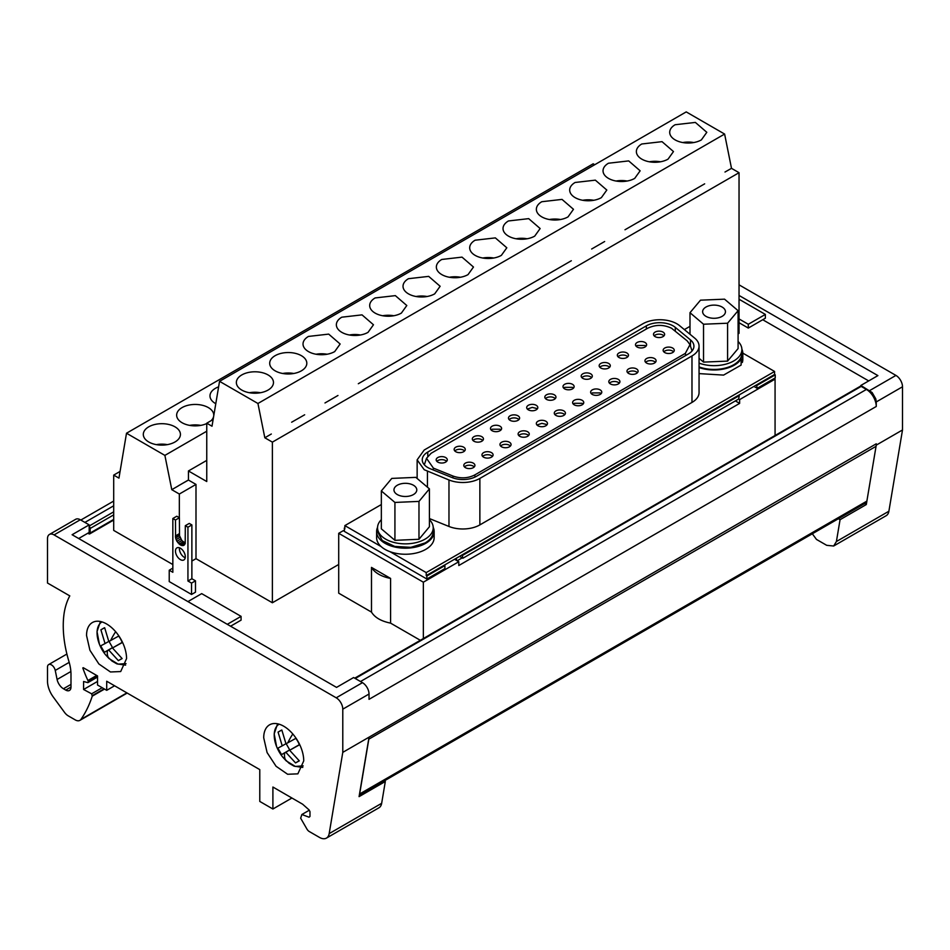 <?xml version="1.0" encoding="UTF-8"?>
<svg xmlns="http://www.w3.org/2000/svg" width="950" height="950" viewBox="0 0 950 950"><rect width="100%" height="100%" fill="white"/><g stroke="black" fill="none" stroke-linecap="round" stroke-linejoin="round"><path stroke-width="1.43" d="M725.42 311.22A11.412 6.591 180 0 1 725.456 311.695A11.412 6.591 180 0 1 714.459 318.286A11.412 6.591 180 0 1 702.668 312.17A11.412 6.591 180 0 1 702.632 311.695A11.412 6.591 180 0 1 713.628 305.116A11.412 6.591 180 0 1 725.42 311.22M381.342 519.686A27.835 16.079 0 0 0 377.542 527.784A27.835 16.079 0 0 0 394.725 542.64A27.835 16.079 0 0 0 425.066 539.149A27.835 16.079 0 0 0 433.224 527.784A27.835 16.079 0 0 0 429.424 519.686M377.542 527.784L377.542 531.572L382.233 540.503L394.725 546.428L410.816 547.342L425.066 542.937A27.835 16.079 0 0 0 433.224 531.572L433.224 527.784M655.12 336.621A5.569 3.218 -0 0 0 661.188 337.321A5.569 3.218 -0 0 0 664.62 334.353A5.569 3.218 -0 0 0 662.993 332.084A5.569 3.218 -0 0 0 656.925 331.384A5.569 3.218 -0 0 0 653.493 334.353A5.569 3.218 -0 0 0 655.12 336.621M663.967 335.872A5.569 3.218 -0 0 0 662.993 335.113A5.569 3.218 180 0 0 654.146 335.872M645.976 346.251A5.569 3.218 -0 0 0 645.002 345.503L637.129 345.491L636.144 346.251M637.129 347.011A5.569 3.218 -0 0 0 643.197 347.712A5.569 3.218 -0 0 0 646.629 344.743A5.569 3.218 -0 0 0 645.002 342.463A5.569 3.218 -0 0 0 638.934 341.774A5.569 3.218 -0 0 0 635.491 344.743A5.569 3.218 -0 0 0 637.129 347.011M618.961 357.497A5.569 3.218 -0 0 0 625.029 358.197A5.569 3.218 -0 0 0 628.472 355.229A5.569 3.218 -0 0 0 626.834 352.949A5.569 3.218 -0 0 0 620.778 352.26A5.569 3.218 -0 0 0 617.334 355.229A5.569 3.218 -0 0 0 618.961 357.497M617.987 356.737A5.569 3.218 180 0 1 626.834 355.989L627.807 356.737M600.792 367.994A5.569 3.218 -0 0 0 606.86 368.695A5.569 3.218 -0 0 0 610.292 365.714A5.569 3.218 -0 0 0 608.665 363.446A5.569 3.218 -0 0 0 602.597 362.746A5.569 3.218 -0 0 0 599.153 365.714A5.569 3.218 -0 0 0 600.792 367.994M599.818 367.234A5.569 3.218 180 0 1 608.665 366.474L609.639 367.234M582.813 378.373A5.569 3.218 -0 0 0 588.881 379.074A5.569 3.218 -0 0 0 592.313 376.105A5.569 3.218 -0 0 0 590.686 373.825A5.569 3.218 -0 0 0 584.618 373.136A5.569 3.218 -0 0 0 581.174 376.105A5.569 3.218 -0 0 0 582.813 378.373M591.66 377.613A5.569 3.218 -0 0 0 590.686 376.853A5.569 3.218 180 0 0 581.839 377.613M573.479 388.111A5.569 3.218 -0 0 0 572.506 387.351L564.633 387.351L563.659 388.111M564.633 388.871A5.569 3.218 -0 0 0 570.701 389.571A5.569 3.218 -0 0 0 574.133 386.603A5.569 3.218 -0 0 0 572.506 384.322A5.569 3.218 -0 0 0 566.438 383.622A5.569 3.218 -0 0 0 562.994 386.603A5.569 3.218 -0 0 0 564.633 388.871M546.452 399.356A5.569 3.218 -0 0 0 552.52 400.057A5.569 3.218 -0 0 0 555.964 397.088A5.569 3.218 -0 0 0 554.337 394.82A5.569 3.218 -0 0 0 548.269 394.119A5.569 3.218 -0 0 0 544.825 397.088A5.569 3.218 -0 0 0 546.452 399.356M555.311 398.608A5.569 3.218 -0 0 0 554.337 397.848A5.569 3.218 180 0 0 545.49 398.608M537.166 409.07L536.192 408.298M528.319 409.83A5.569 3.218 -0 0 0 534.387 410.531A5.569 3.218 -0 0 0 537.819 407.562A5.569 3.218 -0 0 0 536.192 405.294A5.569 3.218 -0 0 0 530.124 404.593A5.569 3.218 -0 0 0 526.692 407.562A5.569 3.218 -0 0 0 528.319 409.83M510.103 420.351A5.569 3.218 -0 0 0 516.171 421.04A5.569 3.218 -0 0 0 519.614 418.071A5.569 3.218 -0 0 0 517.976 415.803A5.569 3.218 -0 0 0 511.907 415.103A5.569 3.218 -0 0 0 508.476 418.071A5.569 3.218 -0 0 0 510.103 420.351M518.949 419.591A5.569 3.218 -0 0 0 517.976 418.831A5.569 3.218 180 0 0 509.129 419.591M500.959 429.982A5.569 3.218 -0 0 0 499.985 429.222L492.124 429.222L491.138 429.97M492.112 430.742A5.569 3.218 -0 0 0 498.18 431.431A5.569 3.218 -0 0 0 501.612 428.462A5.569 3.218 -0 0 0 499.985 426.194A5.569 3.218 -0 0 0 493.917 425.493A5.569 3.218 -0 0 0 490.485 428.462A5.569 3.218 -0 0 0 492.112 430.742M473.955 441.228A5.569 3.218 -0 0 0 480.023 441.916A5.569 3.218 -0 0 0 483.455 438.947A5.569 3.218 -0 0 0 481.828 436.679A5.569 3.218 -0 0 0 475.76 435.979A5.569 3.218 -0 0 0 472.316 438.947A5.569 3.218 -0 0 0 473.955 441.228M482.802 440.468A5.569 3.218 -0 0 0 481.828 439.707A5.569 3.218 180 0 0 472.981 440.468M455.774 451.713A5.569 3.218 -0 0 0 461.843 452.414A5.569 3.218 -0 0 0 465.274 449.445A5.569 3.218 -0 0 0 463.647 447.165A5.569 3.218 -0 0 0 457.579 446.476A5.569 3.218 -0 0 0 454.147 449.445A5.569 3.218 -0 0 0 455.774 451.713M454.801 450.965A5.569 3.218 180 0 1 463.647 450.205L464.621 450.965M437.796 462.092A5.569 3.218 -0 0 0 443.864 462.793A5.569 3.218 -0 0 0 447.296 459.824A5.569 3.218 -0 0 0 445.669 457.556A5.569 3.218 -0 0 0 439.601 456.855A5.569 3.218 -0 0 0 436.169 459.824A5.569 3.218 -0 0 0 437.796 462.092M446.642 461.344A5.569 3.218 -0 0 0 445.669 460.584A5.569 3.218 180 0 0 436.822 461.344M465.417 467.661A5.569 3.218 -0 0 0 471.485 468.362A5.569 3.218 -0 0 0 474.929 465.393A5.569 3.218 -0 0 0 473.29 463.125A5.569 3.218 -0 0 0 467.222 462.424A5.569 3.218 -0 0 0 463.79 465.393A5.569 3.218 -0 0 0 465.417 467.661M474.264 466.913A5.569 3.218 -0 0 0 473.29 466.153A5.569 3.218 180 0 0 464.443 466.913M483.598 457.176A5.569 3.218 -0 0 0 489.666 457.864A5.569 3.218 -0 0 0 493.098 454.896A5.569 3.218 -0 0 0 491.471 452.628A5.569 3.218 -0 0 0 485.402 451.927A5.569 3.218 -0 0 0 481.971 454.896A5.569 3.218 -0 0 0 483.598 457.176M492.444 456.416A5.569 3.218 -0 0 0 491.471 455.656A5.569 3.218 180 0 0 482.624 456.416M501.576 446.797A5.569 3.218 -0 0 0 507.644 447.486A5.569 3.218 -0 0 0 511.076 444.517A5.569 3.218 -0 0 0 509.449 442.249A5.569 3.218 -0 0 0 503.381 441.548A5.569 3.218 -0 0 0 499.949 444.517A5.569 3.218 -0 0 0 501.576 446.797M510.423 446.037A5.569 3.218 -0 0 0 509.449 445.277A5.569 3.218 180 0 0 500.603 446.037M519.757 436.299A5.569 3.218 -0 0 0 525.825 437A5.569 3.218 -0 0 0 529.257 434.019A5.569 3.218 -0 0 0 527.63 431.751A5.569 3.218 -0 0 0 521.562 431.051A5.569 3.218 -0 0 0 518.118 434.019A5.569 3.218 -0 0 0 519.757 436.299M528.604 435.539A5.569 3.218 -0 0 0 527.63 434.779A5.569 3.218 180 0 0 518.783 435.539M546.82 425.018L545.834 424.246M537.961 425.778A5.569 3.218 -0 0 0 544.029 426.479A5.569 3.218 -0 0 0 547.473 423.51A5.569 3.218 -0 0 0 545.834 421.242A5.569 3.218 -0 0 0 539.766 420.541A5.569 3.218 -0 0 0 536.334 423.51A5.569 3.218 -0 0 0 537.961 425.778M555.904 415.423A5.569 3.218 -0 0 0 561.972 416.124A5.569 3.218 -0 0 0 565.416 413.155A5.569 3.218 -0 0 0 563.778 410.875A5.569 3.218 -0 0 0 557.709 410.186A5.569 3.218 -0 0 0 554.278 413.155A5.569 3.218 -0 0 0 555.904 415.423M554.931 414.663A5.569 3.218 180 0 1 563.778 413.903L564.751 414.663M583.098 404.082A5.569 3.218 -0 0 0 582.124 403.322L574.263 403.311L573.278 404.071M574.251 404.831A5.569 3.218 -0 0 0 580.319 405.531A5.569 3.218 -0 0 0 583.751 402.562A5.569 3.218 -0 0 0 582.124 400.282A5.569 3.218 -0 0 0 576.056 399.594A5.569 3.218 -0 0 0 572.612 402.562A5.569 3.218 -0 0 0 574.251 404.831M601.112 393.668L600.139 392.908M592.266 394.428A5.569 3.218 -0 0 0 598.334 395.129A5.569 3.218 -0 0 0 601.778 392.16A5.569 3.218 -0 0 0 600.139 389.88A5.569 3.218 -0 0 0 594.071 389.191A5.569 3.218 -0 0 0 590.639 392.16A5.569 3.218 -0 0 0 592.266 394.428M610.434 383.942A5.569 3.218 -0 0 0 616.502 384.643A5.569 3.218 -0 0 0 619.934 381.674A5.569 3.218 -0 0 0 618.307 379.394A5.569 3.218 -0 0 0 612.239 378.694A5.569 3.218 -0 0 0 608.807 381.674A5.569 3.218 -0 0 0 610.434 383.942M619.281 383.183A5.569 3.218 -0 0 0 618.307 382.423A5.569 3.218 180 0 0 609.461 383.183M628.615 373.445A5.569 3.218 -0 0 0 634.683 374.146A5.569 3.218 -0 0 0 638.115 371.177A5.569 3.218 -0 0 0 636.488 368.897A5.569 3.218 -0 0 0 630.42 368.208A5.569 3.218 -0 0 0 626.976 371.177A5.569 3.218 -0 0 0 628.615 373.445M637.462 372.685A5.569 3.218 -0 0 0 636.488 371.937A5.569 3.218 180 0 0 627.641 372.685M646.594 363.066A5.569 3.218 -0 0 0 652.662 363.767A5.569 3.218 -0 0 0 656.094 360.798A5.569 3.218 -0 0 0 654.467 358.518A5.569 3.218 -0 0 0 648.399 357.829A5.569 3.218 -0 0 0 644.955 360.798A5.569 3.218 -0 0 0 646.594 363.066M645.62 362.306A5.569 3.218 180 0 1 654.467 361.558L655.441 362.306M664.762 352.569A5.569 3.218 -0 0 0 670.831 353.269A5.569 3.218 -0 0 0 674.274 350.301A5.569 3.218 -0 0 0 672.636 348.032A5.569 3.218 -0 0 0 666.568 347.332A5.569 3.218 -0 0 0 663.136 350.301A5.569 3.218 -0 0 0 664.762 352.569M673.609 351.821A5.569 3.218 -0 0 0 672.636 351.061A5.569 3.218 180 0 0 663.789 351.821M675.296 331.075L675.296 327.37L690.484 339.898A19.024 10.984 0 0 1 693.928 346.192A19.024 10.984 0 0 1 688.441 353.911L476.33 476.378A19.024 10.984 0 0 1 452.046 477.553L430.362 468.789A19.024 10.984 0 0 1 427.821 467.554A19.024 10.984 180 0 1 422.251 459.788A19.024 10.984 180 0 1 427.761 452.058L427.761 456.059M679.606 325.684A24.13 13.929 -0 0 0 676.911 323.819A24.13 13.929 -0 0 0 642.782 323.819L424.211 450.015L417.145 459.859L424.211 469.716L448.97 479.976A24.13 13.929 -0 0 0 479.869 478.42L691.98 355.953A24.13 13.929 -0 0 0 699.057 346.109A24.13 13.929 -0 0 0 694.688 338.117L679.606 325.684M410.329 483.966A11.412 6.591 180 0 1 416.789 489.903A11.412 6.591 180 0 1 400.437 495.841A11.412 6.591 180 0 1 393.965 489.903A11.412 6.591 180 0 1 410.329 483.966M699.057 366.914A27.835 16.079 -0 0 0 706.764 368.885A27.835 16.079 -0 0 0 740.216 358.851A27.835 16.079 -0 0 0 741.428 356.274A27.835 16.079 -0 0 0 741.891 353.376L741.891 349.576A27.835 16.079 -0 0 0 738.091 341.478M699.057 363.126A27.835 16.079 180 0 0 706.764 365.097A27.835 16.079 -0 0 0 741.891 349.576M156.346 444.636A18.561 10.711 180 0 1 167.402 444.636M148.746 426.823A18.561 10.711 180 0 1 168.969 424.508A18.561 10.711 180 0 1 180.429 434.399A18.561 10.711 180 0 1 174.99 441.976A18.561 10.711 180 0 1 154.767 444.303A18.561 10.711 180 0 1 143.308 434.399A18.561 10.711 180 0 1 148.746 426.823M189.679 425.386A18.561 10.711 180 0 1 200.735 425.386M206.756 423.546A18.561 10.711 180 0 1 187.138 424.804A18.561 10.711 180 0 1 176.641 415.162A18.561 10.711 180 0 1 182.079 407.586A18.561 10.711 180 0 1 202.303 405.258A18.561 10.711 180 0 1 213.762 415.162A18.561 10.711 180 0 1 211.126 420.66M215.792 403.702A18.561 10.711 180 0 1 209.986 395.912A18.561 10.711 180 0 1 215.412 388.336A18.561 10.711 180 0 1 218.619 386.852M682.729 142.548A18.561 10.711 180 0 1 693.785 142.548M701.385 139.887L706.812 132.311L695.364 122.419L675.129 124.735A18.561 10.711 180 0 0 669.703 132.311A18.561 10.711 180 0 0 681.15 142.215A18.561 10.711 180 0 0 701.385 139.887M249.387 392.73A18.561 10.711 180 0 1 260.442 392.73M241.799 374.929A18.561 10.711 180 0 1 262.022 372.602A18.561 10.711 180 0 1 273.481 382.506A18.561 10.711 180 0 1 268.043 390.082A18.561 10.711 180 0 1 247.819 392.397A18.561 10.711 180 0 1 236.36 382.506A18.561 10.711 180 0 1 241.799 374.929M282.72 373.481A18.561 10.711 180 0 1 293.776 373.481M275.132 355.68A18.561 10.711 180 0 1 295.355 353.353A18.561 10.711 180 0 1 306.814 363.256A18.561 10.711 180 0 1 301.376 370.832A18.561 10.711 180 0 1 281.152 373.16A18.561 10.711 180 0 1 269.693 363.256A18.561 10.711 180 0 1 275.132 355.68M316.053 354.243A18.561 10.711 180 0 1 327.109 354.243M334.709 351.583L340.136 344.007L328.688 334.115L308.465 336.431A18.561 10.711 180 0 0 303.026 344.007A18.561 10.711 180 0 0 314.486 353.911A18.561 10.711 180 0 0 334.709 351.583M349.386 334.994A18.561 10.711 180 0 1 360.442 334.994M368.042 332.346L373.469 324.769L362.021 314.866L341.798 317.193A18.561 10.711 180 0 0 336.359 324.769A18.561 10.711 180 0 0 347.819 334.661A18.561 10.711 180 0 0 368.042 332.346M382.719 315.744A18.561 10.711 180 0 1 393.787 315.744M401.375 313.096L406.802 305.52L395.354 295.628L375.131 297.944A18.561 10.711 180 0 0 369.692 305.52A18.561 10.711 180 0 0 381.152 315.424A18.561 10.711 180 0 0 401.375 313.096M416.064 296.507A18.561 10.711 180 0 1 427.12 296.507M434.708 293.847L440.135 286.271L428.688 276.379L408.464 278.694A18.561 10.711 180 0 0 403.026 286.271A18.561 10.711 180 0 0 414.485 296.174A18.561 10.711 180 0 0 434.708 293.847M449.397 277.257A18.561 10.711 180 0 1 460.453 277.257M468.041 274.609L473.48 267.033L462.021 257.129L441.798 259.457A18.561 10.711 180 0 0 436.359 267.033A18.561 10.711 180 0 0 447.818 276.925A18.561 10.711 180 0 0 468.041 274.609M482.731 258.02A18.561 10.711 180 0 1 493.786 258.02M501.374 255.36L506.813 247.784L495.354 237.892L475.131 240.208A18.561 10.711 180 0 0 469.692 247.784A18.561 10.711 180 0 0 481.151 257.688A18.561 10.711 180 0 0 501.374 255.36M516.064 238.771A18.561 10.711 180 0 1 527.119 238.771M534.707 236.123L540.146 228.546L528.687 218.643L508.464 220.958A18.561 10.711 180 0 0 503.025 228.546A18.561 10.711 180 0 0 514.484 238.438A18.561 10.711 180 0 0 534.707 236.123M549.397 219.521A18.561 10.711 180 0 1 560.452 219.521M568.041 216.873L573.479 209.297L562.02 199.393L541.797 201.721A18.561 10.711 180 0 0 536.358 209.297A18.561 10.711 180 0 0 547.817 219.201A18.561 10.711 180 0 0 568.041 216.873M582.73 200.284A18.561 10.711 180 0 1 593.786 200.284M601.386 197.624L606.812 190.047L595.353 180.156L575.13 182.471A18.561 10.711 180 0 0 569.691 190.047A18.561 10.711 180 0 0 581.151 199.951A18.561 10.711 180 0 0 601.386 197.624M616.063 181.034A18.561 10.711 180 0 1 627.119 181.034M634.719 178.386L640.146 170.81L628.698 160.906L608.463 163.234A18.561 10.711 180 0 0 603.036 170.81A18.561 10.711 180 0 0 614.484 180.702A18.561 10.711 180 0 0 634.719 178.386M649.396 161.785A18.561 10.711 180 0 1 660.452 161.785M668.052 159.137L673.479 151.561L662.031 141.657L641.796 143.984A18.561 10.711 180 0 0 636.369 151.561A18.561 10.711 180 0 0 647.817 161.464A18.561 10.711 180 0 0 668.052 159.137M185.226 557.757A6.959 4.014 60 0 1 179.408 548.803A6.959 4.014 60 0 1 179.491 547.817M185.309 556.759A6.959 4.014 60 0 1 183.873 559.954A6.959 4.014 60 0 1 178.505 558.089A6.959 4.014 60 0 1 175.465 551.083A6.959 4.014 60 0 1 176.914 547.889A6.959 4.014 60 0 1 182.269 549.753A6.959 4.014 60 0 1 185.309 556.759M101.959 621.906A24.083 13.906 -120 0 0 99.418 644.231L99.418 644.231A40.826 40.826 0 0 0 105.414 654.633L109.048 658.587L118.133 664.133L126.029 663.611M109.048 658.587A40.826 15.568 -46.9 0 1 107.433 650.714L108.716 650.026L118.358 660.618L122.123 658.576L112.48 647.983L122.324 642.521L120.686 639.184A18.098 10.45 -120 0 0 118.667 636.061L110.663 640.502A40.826 15.568 -46.9 0 1 115.651 631.714M279.122 724.185A24.083 13.906 -120 0 0 276.581 746.522L276.581 746.522A40.826 40.826 0 0 0 282.589 756.924L286.223 760.879L295.296 766.424L303.204 765.89M286.223 760.879A40.826 15.568 -46.9 0 1 284.596 753.006L285.879 752.317L295.533 762.909L299.298 760.855L289.643 750.262L299.488 744.812L297.861 741.475A18.098 10.45 -120 0 0 295.83 738.352L287.838 742.793A40.826 15.568 -46.9 0 1 292.814 733.994M126.564 658.599L120.698 671.555L110.461 671.971L98.895 663.979L89.918 650.275L86.545 635.491A28.298 16.34 60 0 1 92.399 622.535A28.298 16.34 60 0 1 114.214 630.123A28.298 16.34 60 0 1 126.564 658.599M303.739 760.891L297.873 773.846L287.624 774.262L276.07 766.27L267.092 752.566L263.708 737.782A28.298 16.34 60 0 1 269.574 724.826A28.298 16.34 60 0 1 291.389 732.403A28.298 16.34 60 0 1 303.739 760.891M868.704 380.914L762.731 319.734M213.132 419.508L206.756 423.189L206.756 481.531L188.444 470.963L188.444 480.059L195.997 484.417L195.997 558.671L272.377 602.763L338.711 564.466M738.091 333.878L739.041 333.331L739.041 172.698L731.5 168.34L724.613 134.057L257.937 403.489L219.545 381.33L212.004 426.218L206.756 423.189M195.997 558.671L191.876 561.046M120.092 471.414L113.703 475.095L113.703 530.409L172.841 564.549M191.544 594.462L195.486 592.183L195.486 580.818L191.544 583.098L187.934 581.008L187.934 527.214L185.309 525.694L185.203 543.507L183.908 545.347L180.393 544.991L176.866 541.274L175.584 537.949L175.465 520.018L172.841 518.498L172.841 572.292L169.231 570.214L169.231 581.578L191.544 594.462L191.544 583.098M390.581 623.129C381.164 621.217 374.799 617.536 371.486 612.097L371.486 567.399L390.581 578.419L390.581 623.129L420.327 640.3M344.185 530.159L338.711 533.318L338.711 593.18L371.486 612.097M359.29 795.328L865.783 502.918A5.569 3.218 -120 0 0 866.875 501.113L866.305 504.545L840.061 519.697L838.387 518.736M864.631 503.583L866.305 504.545M840.061 519.697L836.404 541.536L833.661 546.013L886.16 515.707A13.918 8.039 -120 0 0 888.891 511.231L902.5 429.97L902.5 386.781L876.256 401.933L875.793 398.881L872.112 392.504L860.831 385.463L860.831 386.27A1.853 1.069 -120 0 0 860.237 386.317L354.706 678.181M876.256 401.933L876.256 406.481A13.918 8.039 -120 0 0 866.412 389.441L861.163 386.401A1.853 1.069 -120 0 0 860.831 386.27M833.661 546.013L826.702 545.324L816.477 539.422L812.321 533.781M739.041 318.939L748.303 324.271L765.356 314.426L765.356 318.214L748.303 328.071L748.303 324.271M739.041 322.727L748.303 328.071M739.041 299.238L765.356 314.426M902.5 386.781A9.274 5.356 -120 0 0 895.933 375.416L739.041 284.834M860.831 385.463L877.895 375.606L739.041 295.45M876.054 446.322L368.826 739.159L359.646 793.962L866.875 501.113L876.256 445.134L902.5 429.97M876.256 406.481L369.027 699.331L369.027 694.023A9.274 5.356 -120 0 0 362.461 682.658L353.602 677.54L336.549 687.396L72.105 534.719L89.169 524.875L80.311 519.757A9.274 5.356 -120 0 0 75.668 519.294L49.424 534.458A9.274 5.356 -120 0 0 47.5 538.697L47.5 583.027L69.789 595.888A95.582 55.183 -120 0 0 64.196 612.821A102.077 58.936 -120 0 0 63.246 625.765A102.077 58.936 -120 0 0 68.922 661.438A37.121 21.434 -120 0 1 70.989 674.417L70.989 687.052L65.74 690.092A7.422 4.287 -120 0 0 67.676 690.781A7.422 4.287 -120 0 0 69.457 690.46A7.422 4.287 -120 0 0 70.621 689.071A7.422 4.287 -120 0 0 70.989 687.052M309.272 810.231L301.863 814.506L300.663 818.211L306.933 829.065A4.643 2.684 -120 0 0 309.249 831.511L319.485 837.413A13.918 8.039 -120 0 0 326.444 838.102A13.918 8.039 -120 0 0 329.175 833.625L342.784 752.364L342.784 709.175A9.274 5.356 -120 0 0 336.217 697.811L54.067 534.909A9.274 5.356 -120 0 0 49.424 534.458M342.784 752.364L876.256 443.804L876.256 445.134M113.703 520.042L89.763 533.864A1.853 1.069 -120 0 1 88.837 533.781L87.851 533.211M89.763 533.864A1.853 1.069 -120 0 0 90.155 533.021L90.155 528.473A1.853 1.069 -120 0 0 89.169 526.431L89.169 524.875M368.826 739.159A18.561 10.711 -120 0 0 369.016 737.283L369.027 737.212M359.646 793.962A5.569 3.218 60 0 1 359.373 794.853L369.016 737.283M78.672 538.508L89.169 532.451L89.169 526.431M301.863 814.506L309.047 817.202L309.973 816.466L309.973 811.68L309.154 809.982L302.623 804.199L272.899 787.028L272.899 809.008L291.923 798.024M97.529 676.091L88.326 681.387L87.923 680.509A83.517 48.224 -120 0 1 82.793 667.957L82.793 667.957M97.529 677.065L87.875 682.646L88.326 681.387M70.882 671.519L57.095 679.476L55.243 670.427A5.569 3.218 -120 0 0 52.452 665.606A5.569 3.218 -120 0 0 48.652 664.584A5.569 3.218 -120 0 0 47.5 667.126L47.5 681.15A18.561 10.711 -120 0 0 53.236 696.979L64.541 712.405A9.274 5.356 -120 0 0 68.234 715.849L75.264 719.91A9.274 5.356 -120 0 0 79.895 720.361A9.274 5.356 -120 0 0 80.952 719.387A185.594 107.148 -120 0 0 92.257 696.16L91.639 693.809L83.588 689.486L97.529 681.435M104.084 688.809L92.459 695.531M102.184 687.717L91.639 693.809M326.444 838.102L378.931 807.797A13.918 8.039 -120 0 0 381.662 803.308L385.32 781.482L359.076 796.634L359.373 794.853M83.256 667.696L97.529 675.937L97.529 685.021L106.709 690.329L106.709 681.233L259.777 769.607L259.777 801.432L272.899 809.008M106.709 690.329L114.582 685.781M384.311 780.888L385.32 781.482M227.287 624.316L241.074 616.36L201.697 593.631L187.922 601.587M230.577 626.216L241.074 620.148L241.074 616.36M87.875 682.646L83.588 681.494L83.588 689.486M57.095 679.476A9.274 5.356 -120 0 0 61.382 687.182A9.274 5.356 -120 0 0 63.436 688.75L65.74 690.092M284.596 753.006L281.533 754.597L277.875 748.137L282.221 745.857L278.077 732.094L281.841 730.039L285.986 743.803L287.838 742.793M286.033 743.422L289.691 749.883L281.533 754.597M285.879 752.317L289.691 749.883M295.533 762.909L299.202 760.784M289.643 750.262L299.416 744.622M281.533 730.099L278.077 732.094M282.221 745.857L285.938 743.707M107.433 650.714L104.357 652.306L100.7 645.846L105.058 643.566L100.902 629.803L104.666 627.748L108.823 641.523L110.663 640.502M108.87 641.131L112.528 647.591L104.357 652.306M108.716 650.026L112.528 647.591M118.358 660.618L122.039 658.504M112.48 647.983L122.241 642.342M104.357 627.807L100.902 629.803M105.058 643.566L108.775 641.428M169.231 570.214L172.841 568.124M172.841 518.498L176.783 516.23L179.408 517.738L179.514 535.681L181.83 540.514L185.25 543.115M175.465 520.018L179.408 517.738M175.465 535.919L179.396 533.651M175.406 536.37L179.348 534.09M175.584 537.949L179.514 535.681M176.071 539.624L180.013 537.356M176.866 541.274L180.809 539.006M177.899 542.783L181.83 540.514M179.099 544.053L183.041 541.785M180.393 544.991L184.324 542.723M181.676 545.538L185.203 543.507M182.875 545.656L184.704 544.611M185.309 525.694L189.252 523.426L191.876 524.934L191.876 578.74L195.486 580.818M187.934 527.214L191.876 524.934M187.934 581.008L191.876 578.74M219.545 381.33L686.221 111.898L724.613 134.057M739.041 172.698L272.377 442.13L272.377 602.763M272.377 442.13L264.824 437.772L257.937 403.489M304.665 414.782L291.65 422.216M206.756 460.394L188.444 470.963M704.663 183.837L624.993 229.769M671.329 203.086L691.659 191.271M637.996 222.324L658.326 210.52M604.651 241.514L591.66 249.007M571.318 260.751L358.316 383.729M537.997 280.06L558.327 268.256M504.664 299.309L524.982 287.494M471.331 318.547L491.649 306.743M437.997 337.796L458.316 325.992M404.664 357.046L424.983 345.23M371.331 376.283L391.649 364.479M324.983 402.966L337.974 395.473M724.992 172.033L731.5 168.34M271.32 434.019L264.824 437.772M594.747 164.706L593.18 163.804L126.504 433.224L118.952 478.123L113.703 475.095M179.336 517.702L179.336 494.036L171.784 489.678L164.884 455.394L126.504 433.224M188.444 480.059L178.268 485.866L188.444 479.988M195.997 484.417L179.336 494.036M171.784 489.678L178.279 485.925M206.756 431.217L164.884 455.394M774.084 378.563L775.069 379.133L739.634 399.594L738.649 399.024L739.242 395.651L738.589 395.271L756.533 384.904L757.186 388.324L775.236 377.898L775.236 374.87L757.186 385.284M753.908 386.424L757.186 388.324M344.85 527.879L344.185 531.288L426.871 579.025L444.909 568.611L444.909 565.582L444.256 565.202L426.218 575.617L426.218 572.589L774.582 371.462L742.805 353.115M338.711 533.318L423.356 582.196L458.791 561.735L454.527 559.265M775.069 379.133L775.069 435.48M423.356 582.196L423.356 638.543M739.634 399.594L739.634 403.382L458.791 565.523L458.791 561.735M390.581 578.419A29.699 17.148 180 0 1 371.486 567.399M739.634 403.382L735.371 400.912M457.152 560.785L462.199 557.864M459.574 556.356L462.864 558.244L738.649 399.024M738.091 310.686L724.553 299.167L700.506 300.176L689.997 312.704L703.534 324.223L727.581 323.214L738.091 310.686L738.091 348.579L727.581 361.107L703.534 362.104L699.057 358.293M391.792 478.408L381.342 490.948L394.927 502.443L418.974 501.398L429.424 488.858L415.827 477.363L391.792 478.408M381.342 490.948L381.342 528.841L394.927 540.336L394.927 502.443M418.974 501.398L418.974 539.279L394.927 540.336M429.424 488.858L429.424 526.739L418.974 539.279M699.057 367.543A28.773 16.613 180 0 0 741.119 358.993L741.119 365.061L723.591 375.096L699.057 373.611M741.879 349.161A28.773 16.613 180 0 1 742.817 353.376A28.773 16.613 180 0 1 742.33 356.404L742.33 362.473A28.773 16.613 180 0 0 742.817 359.433L742.817 353.376M741.119 358.993L740.216 358.851M741.428 356.274L742.33 356.404M741.119 362.282L742.33 362.473M433.212 527.369A28.773 16.613 180 0 1 434.15 531.572L434.15 537.641A28.773 16.613 180 0 1 419.247 552.188A28.773 16.613 180 0 1 389.975 551.665A28.773 16.613 180 0 1 385.035 549.385A28.773 16.613 180 0 1 381.081 546.535A28.773 16.613 180 0 1 376.616 537.641L376.616 531.572A28.773 16.613 180 0 1 377.554 527.369M434.15 531.572A28.773 16.613 180 0 1 416.385 546.927A28.773 16.613 180 0 1 385.035 543.317A28.773 16.613 180 0 1 376.616 531.572M426.871 579.025L426.871 575.997L444.909 565.582M444.256 565.202L462.199 554.836L462.864 558.244M462.864 555.216L739.242 395.651M426.871 575.997L426.218 575.617M462.199 554.836L738.589 395.271M756.533 384.904L774.582 374.49L775.236 374.87M381.342 504.545L344.85 525.611L344.85 528.639L344.185 528.259M774.582 374.49L774.582 371.462M689.997 326.337L684.356 329.603M389.975 551.665L426.218 572.589M344.85 525.611L381.081 546.535M429.424 518.558L448.97 526.466A24.13 13.929 0 0 0 479.869 524.899L691.98 402.432A24.13 13.929 0 0 0 699.057 392.588L699.057 346.109M675.296 327.37A19.024 10.984 0 0 0 673.17 325.909A19.024 10.984 0 0 0 646.332 325.874L427.761 452.058M591.304 393.68L592.266 392.92L600.139 392.92M536.987 425.03L541.88 423.344L545.822 424.282M527.345 409.082L532.226 407.396L536.168 408.334M687.218 340.907L689.961 344.648L685.33 353.376L474.691 474.988C467.946 478.361 460.75 478.729 453.079 476.081L433.402 468.124L426.503 458.304L431.146 453.257L647.686 328.237C655.643 324.461 663.599 324.461 671.543 328.237L687.218 340.907M689.997 312.704L689.997 334.246M703.534 324.223L703.534 362.104M727.581 323.214L727.581 361.107M895.933 375.416L869.689 390.569M888.891 511.231L836.404 541.536M369.027 694.023L342.784 709.175M113.703 519.413L90.155 533.021M113.703 514.876L90.155 528.473M113.703 511.836L89.169 526.015M113.703 505.78L84.906 522.405M866.412 389.441L360.501 681.518M861.163 386.401L355.253 678.49M96.686 675.45L87.923 680.509M92.257 696.16L104.536 689.071M362.461 682.658L336.217 697.811M54.067 534.909L80.311 519.757M329.175 833.625L381.662 803.308M126.873 692.871L80.952 719.387M69.196 662.364L55.243 670.427M70.989 684.392L63.436 688.75M691.98 402.432L691.98 355.953M479.869 524.899L479.869 478.42M427.429 471.271L427.429 487.172M448.97 526.466L448.97 479.976M456.487 560.405L456.487 558.137M646.332 325.874L646.332 329.021M690.484 346.192L690.484 339.898M452.794 477.838L453.079 476.081M433.105 469.894L433.402 468.124M474.691 474.988L475.107 477.007M685.758 355.466L685.33 353.376M100.427 621.514L97.019 631.596L99.418 644.231M277.59 723.793L274.182 733.887L276.581 746.522M113.703 501.066L80.821 520.054M127.193 693.061L79.895 720.361M66.904 654.039L48.652 664.584M302.777 767.422L294.072 766.163L289.073 763.266L282.601 756.936M125.602 665.131L116.909 663.872L111.898 660.974L105.426 654.645M417.145 478.479L417.145 459.859M689.961 344.648L692.063 350.93M426.503 458.304L424.341 464.787"/></g></svg>
